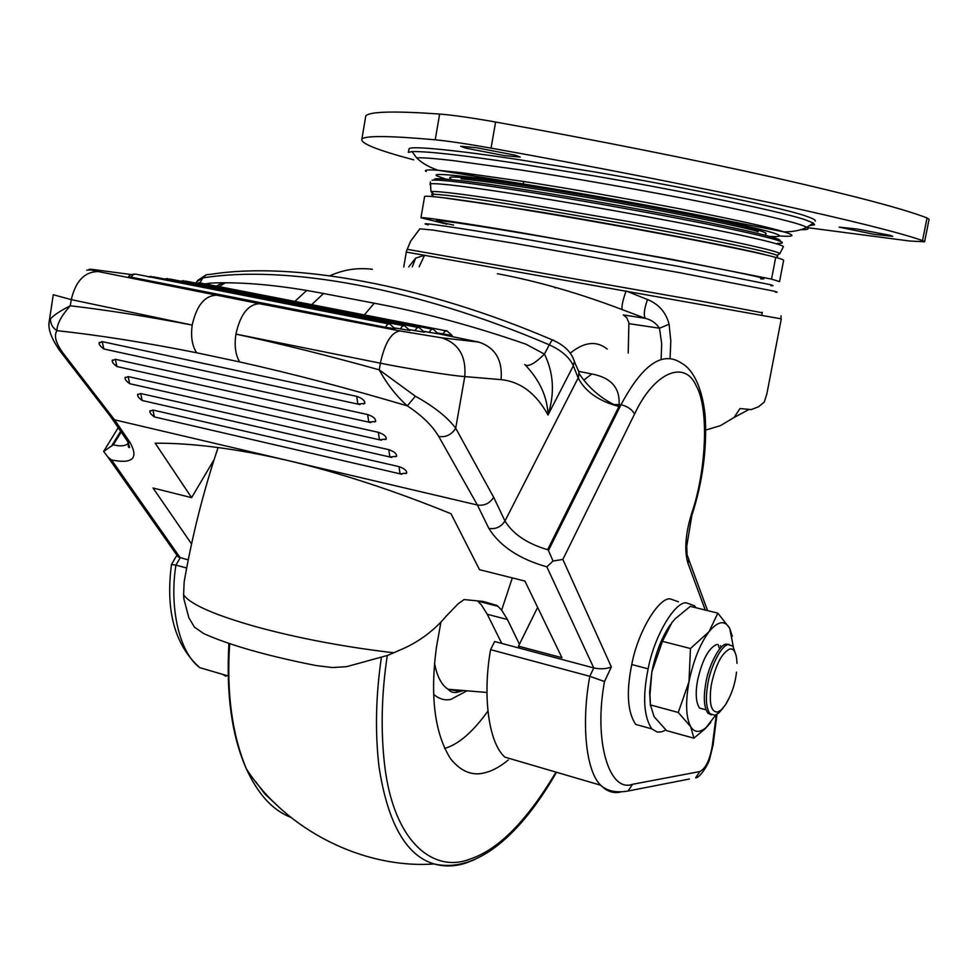 <?xml version="1.0" encoding="UTF-8"?>
<svg xmlns="http://www.w3.org/2000/svg" width="978" height="978" viewBox="0 0 978 978"><rect width="100%" height="100%" fill="white"/><g stroke="black" fill="none" stroke-linecap="round" stroke-linejoin="round"><path stroke-width="1.47" d="M150.099 411.212L152.947 410.039L399.036 466.64C404.379 468.499 406.934 470.65 406.701 473.083L405.748 473.633M137.825 394.709L140.673 393.498L388.816 449.672C394.244 451.555 396.836 453.755 396.579 456.261L395.589 456.824M125.282 377.838L128.13 376.579L378.352 432.313C383.865 434.22 386.493 436.469 386.224 439.049L385.185 439.623M112.458 360.601L115.318 359.293L367.642 414.538C373.254 416.481 375.907 418.767 375.625 421.42L374.537 422.019M363.645 404L364.782 403.376C365.075 400.65 362.373 398.303 356.689 396.347L102.201 341.615L99.353 342.96M442.997 334.06L444.574 331.628L446.726 330.686L452.142 335.454L438.046 333.095M429.097 332.422L431.09 329.623L432.912 329.011L438.376 333.84L423.963 331.42M414.868 330.747L416.909 327.911L418.78 327.312L424.293 332.19L409.525 329.696M400.308 329.036L401.995 326.505L404.305 325.564L409.88 330.491L394.757 327.948M385.393 327.275L387.52 324.366L389.488 323.767L395.112 328.755L385.393 327.275L128.619 276.676C129.084 275.344 130.991 274.488 134.365 274.133M578.719 371.371L591.8 373.963C610.883 377.594 619.979 387.691 619.086 404.281L618.964 406.481L613.952 404.574C601.213 398.217 590.406 389.061 581.543 377.117L579.196 373.584M415.369 396.224L407.313 405.87C396.249 395.956 386.885 383.938 379.232 369.831L415.369 396.224C434.024 406.591 447.472 417.239 455.699 428.193L493.658 497.264L504.978 520.981C512.949 534.098 527.166 543.67 547.631 549.685L548.45 550.528L621.042 404.684L613.952 404.574M591.8 373.963L584.245 379.782M548.45 550.528L553.047 561.017L546.849 566.861C519.294 559 499.978 546.201 488.878 528.462L477.398 505.027L287.74 460.491C236.835 448.706 192.666 442.948 155.221 443.217L191.602 497.655L214.194 459.452M493.658 497.264C489.831 503.389 484.416 505.981 477.398 505.027L438.767 436.53C432.435 425.748 421.958 415.528 407.313 405.87C348.241 388.352 292.373 373.706 239.696 361.933C235.466 354.941 234.207 345.65 235.93 334.097C240.307 314.439 248.143 304.305 259.439 303.693L399.929 330.943L441.775 337.838L478.633 342.055L438.352 333.755M204.977 283.901L211.04 283.058C242.813 281.725 280.331 285.209 323.571 293.51L374.232 303.204C422.814 312.349 473.376 326.004 525.919 344.17L544.44 354.097C553.682 372.875 554.881 393.18 548.01 415.014C536.213 393.498 520.577 381.701 501.103 379.623L464.77 376.591L455.699 428.193C451.702 434.623 446.066 437.411 438.767 436.53M620.333 792.094C613.23 793.623 606.678 791.336 600.675 785.224C585.296 770.322 581.445 721.397 589.795 676.299L593.756 667.937L519.489 648.145L518.474 646.165L561.959 657.729L524.917 581.054L479.513 569.697L451.005 513.743C393.352 490.271 338.938 472.521 287.74 460.491L114.548 419.819L129.988 442.398C138.852 458.34 132.702 464.195 111.541 459.953L107.873 457.019L103.631 451.433L113.314 444.807C120.526 446.591 125.612 446.041 128.583 443.156M239.696 361.933L196.651 352.777C146.113 342.667 99.536 335.283 56.895 330.637C52.519 327.703 50.391 323.791 50.514 318.889C53.717 315.173 60.318 310.796 70.306 305.772C61.541 315.503 57.079 323.791 56.895 330.637C53.68 335.882 55.917 343.608 63.619 353.816L114.548 419.819L112.103 418.78L109.585 415.234M63.619 353.816L61.528 353.034L58.484 348.987M48.973 324.647L49.255 321.077L50.514 318.889M112.519 419.036L61.528 353.034C51.651 339.586 47.567 328.926 49.267 321.077L53.277 294.733L71.26 299.623L70.306 305.772C107.996 310.222 148.558 316.64 191.994 325.051L71.26 299.623C75.648 281.053 84.621 271.701 98.191 271.554L259.439 303.693M196.651 352.777C192.104 345.784 190.624 336.554 192.201 325.087C196.541 305.662 204.585 295.698 216.346 295.209M441.775 337.838C458.682 343.376 466.359 356.298 464.77 376.591C452.093 375.772 407.765 368.755 380.369 363.193L236.138 334.134C281.432 343.95 329.134 355.845 379.232 369.831L380.369 363.193C384.77 343.034 391.298 332.288 399.929 330.943M171.48 564.477L175.918 565.125C169.316 606.103 178.619 651.996 199.744 667.644C174.805 645.235 165.38 610.822 171.492 564.392L176.908 555.174M188.216 559.893L178.204 557.008L176.932 555.198M103.631 451.433L118.216 427.704M553.047 561.017L562.851 559.44L611.348 666.935L604.502 681.519C593.438 740.969 609.16 792.975 632.534 784.307L699.869 771.544C705.627 768.561 709.771 760.053 712.277 746.018L713.121 744.698L716.996 714.319M546.849 566.861L593.756 667.937C600.48 669.355 606.348 669.013 611.348 666.935M689.38 779.014L628.047 791.019C616.336 793.06 607.204 791.129 600.675 785.224L504.819 757.119C487.949 741.996 482.667 693.769 490.589 649.649L589.795 676.299L604.502 681.519M311.64 304.659L323.571 293.51M364.354 314.916L374.232 303.204M525.748 365.271C529.636 366.383 535.858 362.667 544.44 354.097L549.294 344.818C551.494 340.686 552.79 339.17 553.193 340.271C562.607 344.549 569.062 350.124 572.57 356.982L574.379 361.237L573.365 365.76C569.551 357.41 561.531 350.43 549.294 344.818C415.088 287.41 285.026 264.671 202.911 277.911L206.407 274.708L211.199 274.28C291.884 261.395 422.582 284.207 552.497 339.977M547.631 549.685L618.964 406.481C598.976 401.249 585.382 391.75 578.181 377.973L573.365 365.76L548.01 415.014C547.411 396.848 539.66 380.002 524.758 364.464M501.103 379.623C502.668 359.953 495.174 347.434 478.633 342.055M519.489 648.145L494.636 641.531L490.589 649.649M518.474 646.165L537.631 607.362M191.529 543.915L153.045 488.01L191.602 497.655M607.179 349.073C596.482 340.478 584.147 341.86 570.162 353.217M186.651 567.998L175.918 565.125L180.221 557.766L111.541 459.953M508.23 760.04C500.223 766.605 492.704 770.774 485.675 772.534C472.79 776.349 461.103 771.776 450.613 758.818C434.684 733.573 429.941 696.507 436.384 647.607L440.931 622.032M487.888 711.128C472.887 732.009 458.45 744.466 444.562 748.476M809.258 225.698L814.588 224.769L813.366 223.082L806.483 220.258C789.613 213.632 692.852 192.752 593.964 175.893L517.802 163.522C462.924 155.221 427.655 151.248 411.97 151.578L408.364 152.409L409.073 148.79C410.357 145.49 459.049 150.539 518.536 159.61L594.697 171.945C693.549 188.766 790.273 209.769 807.107 216.517C813.183 218.595 815.884 220.136 815.2 221.126M515.125 155.172L520.247 157.079L504.33 155.6L465.259 148.033L460.687 146.26L476.274 147.69L515.125 155.172M890.322 235.38L892.706 236.346L874.136 234.353L839.1 227.116L857.376 229.072L890.322 235.38M365.43 118.008L365.796 115.832C369.953 111.48 394.562 110.893 439.648 114.047C452.912 115.111 471.567 117.763 495.601 122.03C593.145 139.561 696.299 160.062 774.967 177.727C853.696 195.661 904.393 209.072 927.034 217.96L929.076 219.304L924.626 241.664M413.706 159.83C377.19 150.135 359.928 143.191 361.909 138.974C365.906 135.514 390.344 135.795 435.222 139.805C448.425 141.089 467.032 143.864 491.042 148.118C593.463 166.553 686.519 184.744 770.212 202.703C848.965 219.94 899.748 232.568 922.523 240.6L924.601 241.774L909.821 241.028L807.229 227.629M779.576 281.456L783.61 260.454C784.087 259.952 781.446 258.925 775.701 257.385C762.033 253.62 728.83 246.676 676.079 236.554C619.636 225.955 568.157 216.884 521.641 209.341C469.122 200.759 425.711 194.879 424.611 196.505L424.55 196.859M779.552 281.615L771.544 279.121L671.837 259.353L517.606 232.079C465.198 223.241 421.958 216.749 420.956 217.739L446.97 224.219M766.361 255.05L766.312 255.038C745.97 248.889 606.262 222.434 525.467 209.61L442.398 197.629M777.608 256.309L776.96 255.356C772.437 252.532 714.625 240.062 628.059 224.365L525.345 206.713C477.301 198.962 446.848 194.818 433.963 194.267L431.53 194.488L432.863 195.661M555.382 287.935L553.475 286.774M765.432 234.072C767.571 233.485 764.747 232.067 756.96 229.854C737.767 223.302 610.443 198.668 536.506 187.458C483.731 179.084 443.205 174.634 450.601 178.375M705.835 430.039L720.444 425.638L734.099 417.459L740.004 408.547L751.238 409.586L758.598 406.75L764.295 402.068L766.935 393.535L781.288 318.877L406.31 252.079L403.743 267.018M453.56 225.062C412.899 216.639 446.494 220.368 525.1 233.705C575.088 242.067 655.003 256.322 705.236 266.04C753.378 275.405 771.862 279.671 760.688 278.84M408.706 266.872L415.601 258.18L424.599 255.234L419.146 266.749M412.3 266.798L415.601 258.18M661.128 359.122L661.678 343.596L659.502 328.229C655.981 323.058 651.287 319.782 645.443 318.388L622.338 309.659C578.573 293.033 536.934 281.053 497.411 273.73M622.338 309.659C621.323 307.19 622.57 300.955 626.091 290.955L647.509 299.549C658.793 304.134 665.981 312.373 669.086 324.256L670.81 341.09L670.077 357.96M628.218 353.107L628.903 322.862L626.788 317.777L623.304 314.904L645.443 318.388C643.438 315.466 644.123 309.195 647.509 299.549M628.988 323.669L659.502 328.229L669.086 324.256M186.541 568.585L184.157 581.934L183.607 594.771L183.876 598.891L188.84 617.717L194.439 627.13L203.754 633.61C229.854 645.272 267.361 655.932 316.273 665.59L332.483 667.546L346.567 666.678L387.838 655.333L405.662 647.546C421.432 639.942 434.88 629.563 446.005 616.384L457.936 603.976L464.098 599.563L483.291 601.47L497.081 605.492L501.641 610.113L512.338 577.9M498.059 606.323L477.655 601.067L481.372 604.893L487.288 614.282L501.775 643.438M734.099 417.459L749.111 409.415M519.428 644.221L507.448 619.539L501.641 610.113M477.655 601.067L497.081 605.492M704.551 709.417L699.6 708.084C695.908 702.62 695.248 693.316 697.62 680.162C702.253 659.991 708.598 648.096 716.654 644.502M722.986 708.121L718.903 712.889L714.869 715.26L709.967 713.708C706.214 708.292 705.431 698.818 707.595 685.285C709.991 667.375 721.813 644.27 728.476 644.649L732.913 646.213L736.312 656.128M711.397 714.894L707.913 713.158C704.148 707.742 703.353 698.268 705.529 684.747C707.913 666.837 719.747 643.744 726.422 644.123L729.429 644.563M729.405 697.534L725.358 704.979L721.238 709.918L717.644 712.033C711.043 712.228 708.891 703.304 711.214 685.26C715.505 665.04 721.703 652.949 729.808 648.989C734.148 648.28 736.556 653.072 737.009 663.353M678.439 601.812L670.089 598.817C658.426 597.815 637.693 632.253 631.764 664.527C626.152 692.277 627.485 712.241 635.749 724.429L651.825 728.879L657.265 732.057L661.69 731.837L665.896 729.991M696.091 607.79L694.429 605.749L686.214 602.79C674.71 601.825 654.111 636.446 648.133 668.842C642.485 696.691 643.707 716.703 651.825 728.879M715.798 714.942L706.104 727.522C699.6 732.901 694.478 732.644 690.749 726.74C685.92 717.62 685.333 702.632 688.989 681.776C693.329 660.749 699.979 644.086 708.928 631.812C717.852 621.018 724.771 619.832 729.698 628.279L733.304 646.666M732.29 636.336L729.698 628.279L717.864 613.157L708.928 631.812L690.456 648.524L688.989 681.776L678.267 712.473L690.749 726.74L693.879 738.182L705.052 728.842L710.774 722.473M693.879 738.182L666.617 730.652L654.111 716.703L650.431 704.918L649.979 694.71L651.849 671.984L662.448 641.348L671.947 622.521L675.285 618.719L690.272 606.348L717.864 613.157M650.431 705.798L649.612 692.131L651.849 671.984C655.688 652.864 661.825 637.13 670.248 624.783M650.431 704.918L678.267 712.473M662.448 641.348L690.456 648.524M152.947 410.039L154.39 416.921L156.504 417.41M140.673 393.498L142.165 400.491L144.365 400.992M128.13 376.579L129.683 383.706L131.957 384.22M115.318 359.293L116.92 366.542L119.279 367.068M399.036 466.64L400.026 473.829L401.848 474.269M388.816 449.672L389.855 456.995L391.738 457.447M378.352 432.313L379.44 439.77L381.396 440.234M367.642 414.538L368.779 422.141L370.821 422.618M102.201 341.615L103.864 348.999L106.321 349.537M356.689 396.347L357.862 404.097L359.977 404.586M445.858 330.772L201.358 283.192L197.972 283.51M432.007 329.109L185.71 281.114L182.214 281.432M417.826 327.41L169.72 278.999L166.113 279.317M403.303 325.662L153.375 276.835L149.646 277.153M388.425 323.877L135.465 274.084L133.289 274.586L131.015 277.263M199.915 282.715L202.911 277.911L196.786 281.627L195.869 283.094M488.878 528.462C495.785 529.379 501.152 526.885 504.978 520.981L578.463 377.374L578.976 372.141L574.404 361.64M129.988 442.398L127.556 441.359L125.025 437.667M222.629 674.355L225.857 676.25M120.661 431.286L112.115 445.1M225.368 282.813L219.011 286.627M705.26 610.052L687.962 563.291C684.233 550.724 685.37 534.404 691.36 514.318L691.849 515.467C702.803 481.445 707.216 447.973 705.114 415.088C701.507 381.787 689.869 367.557 681.862 363.376C662.937 350.332 642.656 364.109 621.042 404.684C627.729 406.481 632.228 409.623 634.539 414.11L562.851 559.44M691.36 514.318C706.434 471.078 709.197 408.364 696.25 385.955C685.065 359.549 654.233 371.787 634.539 414.11M687.962 563.291L688.756 559.086L687.082 555.015L686.727 546.274L691.849 515.467M719.674 649.013L717.986 644.453M628.047 791.019L632.534 784.307M712.277 746.018L716.263 714.735M713.084 744.979L709.6 759.246C708.194 764.674 699.71 778.146 695.627 777.803L699.869 771.544M113.314 444.807L121.199 432.056M86.761 270.136L95.624 269.818C86.186 268.644 87.03 269.219 98.191 271.554M131.48 274.586L95.624 269.818M434.587 663.561C437.093 676.568 441.604 685.138 448.132 689.258L460.137 691.47L463.548 690.529M466.983 690.823L450.858 699.392C444.77 700.7 439.049 699.013 433.67 694.319M275.6 803.879L264.94 794.026L255.282 781.165M290.918 817.425L286.75 815.591C270.6 807.926 257.153 792.363 246.395 768.916L246.395 768.916C232.006 734.405 226.431 692.644 229.659 643.634M475.284 859.295L466.616 862.779C455.772 866.557 444.929 866.948 434.085 863.953C406.176 855.652 387.826 823.378 379.048 767.119C374.99 732.534 375.76 696.018 381.359 657.571M555.981 772.119C527.008 820.799 498.364 849.772 470.039 859.051C434.366 873.366 393.682 843.195 384.611 764.955C380.625 730.358 381.518 693.879 387.288 655.529M228.925 643.39C226.016 694.368 231.835 736.202 246.395 768.916C286.444 830.799 364.256 869.039 434.085 863.953L434.085 863.953C477.215 873.733 521.103 834.075 556.506 772.265M800.591 229.708C807.706 229.806 809.747 229.011 806.716 227.324C800.615 223.559 767.877 215.551 708.512 203.302C648.451 191.138 570.956 177.617 519.599 169.805L453.034 160.588C434.721 158.46 422.582 157.544 416.604 157.825L411.97 151.578M779.979 236.016C794.429 236.908 795.762 235.539 783.94 231.884C770.126 227.495 736.312 219.977 682.51 209.329C624.905 198.289 572.35 189.072 524.819 181.676L463.193 172.898L437.973 170.258C427.484 169.536 423.572 169.976 426.249 171.578M813.366 223.082L806.716 227.324C800.896 230.331 793.305 231.847 783.94 231.884L706.886 216.737C651.727 205.82 584.881 193.888 532.191 185.404L437.973 170.258C428.633 166.981 421.518 162.837 416.604 157.825M455.895 172.018L493.535 180.294M769.662 236.431C791.068 237.495 777.204 232.654 728.072 221.92C676.837 210.808 585.749 194.353 529.917 185.734C472.521 176.639 428.902 171.883 437.068 175.954L445.846 179.133M922.523 240.6L927.034 217.96M491.042 148.118L495.601 122.03M435.222 139.805L439.648 114.047M775.701 257.385L771.544 279.121M779.552 253.974L779.808 253.644C779.111 252.373 768.023 249.366 746.544 244.622C718.585 238.473 679.331 230.784 628.793 221.566L525.137 203.779C471.286 195.148 439.892 191.065 430.98 191.517L432.019 192.911M783.244 246.994L783.402 246.676C782.767 245.27 771.581 242.116 749.857 237.214C705.052 226.847 590.846 205.845 525.467 195.661C470.87 187.018 439.085 183.045 430.075 183.742L430.21 184.854M777.388 243.4C792.18 243.546 774.001 238.192 722.852 227.348C669.38 216.114 581.445 200.356 526.849 191.81C472.57 183.277 440.968 179.426 432.068 180.233M779.515 240.967C784.258 239.537 760.994 233.497 709.71 222.85C656.495 211.945 578.438 198.094 528.585 190.294C471.616 181.211 427.899 176.248 435.112 180.013M758.17 231.7C738.842 225.148 610.162 200.282 535.467 188.925C502.9 183.803 478.083 180.441 461.041 178.852M762.204 312.752L701.935 301.346L407.227 249.317L410.65 241.175L419.843 228.828L432.692 230.038L515.785 243.571L680.492 272.838L774.026 291.151C777.583 292.031 778.085 292.373 775.53 292.19M770.872 285.698C773.977 285.931 773.659 285.552 769.918 284.574L679.038 266.468L519.391 238.119C456.494 227.409 412.667 221.016 428.193 224.903M394.036 652.791L387.435 652.02C339.941 646.165 295.784 637.644 254.965 626.446C215.673 615.235 192.189 605.089 184.5 596.018L183.607 594.771M487.288 614.282L507.448 619.539M631.764 664.527L648.133 668.842M150.074 410.662C149.255 412.117 150.698 414.207 154.39 416.921L400.026 473.829L406.701 473.083M137.8 394.134C136.981 395.638 138.436 397.753 142.165 400.491L389.855 456.995L396.579 456.261M125.257 377.251C124.414 378.767 125.893 380.919 129.683 383.706L379.44 439.77L386.224 439.049M112.433 359.99C111.578 361.518 113.069 363.706 116.92 366.542L368.779 422.141L375.625 421.42M99.328 342.337C98.448 343.889 99.964 346.102 103.864 348.999L357.862 404.097L364.782 403.376M196.517 283.229L199.378 282.776M180.759 281.151L183.656 280.686M164.646 279.036L167.593 278.547M148.167 276.86L151.162 276.358M205.771 275.038L197.434 280.637M112.103 418.78L127.556 441.359L129.646 447.423C128.35 447.948 128.008 446.555 128.631 443.242M107.873 457.019L178.204 557.008M216.444 286.126L222.483 282.813M720.872 646.727L720.468 645.627M707.571 610.614L688.781 559.624M199.744 667.644L228.18 675.981M486.946 692.461L448.132 689.258C451.481 693.17 456.151 693.549 462.154 690.419M523.695 181.505L523.267 183.974M365.796 115.832L361.909 138.974M424.611 196.505L420.956 217.739M433.156 196.651L432.472 194.304M776.398 257.569L777.73 255.808M776.96 255.356L779.808 253.644L783.402 246.676M430.369 181.871L430.98 191.517L433.963 194.267M761.728 315.258L762.302 312.3M449.318 198.485L446.396 198.045M406.188 252.067L407.227 249.317M780.921 318.791L781.092 315.857M184.157 581.934C192.153 535.92 203.473 491.115 218.094 447.533M294.891 301.395L306.737 290.429M329.928 275.759C343.596 269.598 357.752 267.446 372.398 269.305M705.994 709.808L699.6 708.084M709.967 713.708L707.913 713.158M721.238 709.918L718.903 712.889M725.358 704.979C731.532 694.857 735.236 683.915 736.471 672.155M705.052 728.842L706.104 727.522M649.979 694.71L649.612 692.131"/></g></svg>
